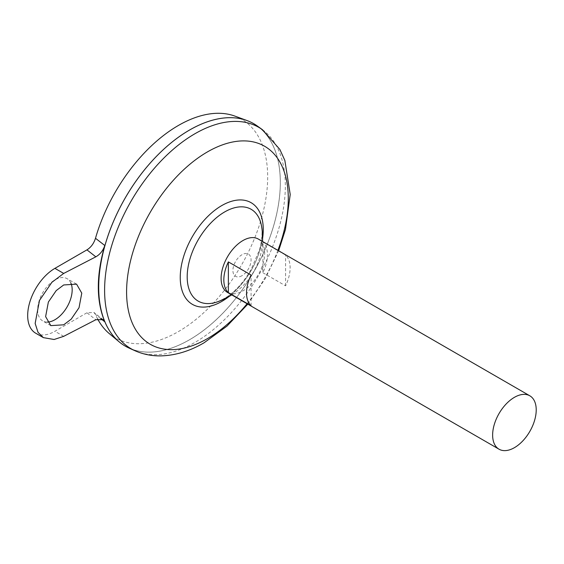 <?xml version="1.0" encoding="UTF-8"?>
<svg xmlns="http://www.w3.org/2000/svg" width="564" height="564" viewBox="0 0 564 564"><rect width="100%" height="100%" fill="white"/><g stroke="black" fill="none" stroke-linecap="round" stroke-linejoin="round"><path stroke-width="0.42" stroke-dasharray="2.82 2.11" d="M70.803 282.867A24.4 14.086 120 0 0 67.123 278.686A24.4 14.086 120 0 0 54.919 279.892A24.4 14.086 120 0 0 38.979 301.395A24.4 14.086 120 0 0 42.716 320.944A24.4 14.086 120 0 0 47.341 322.093M241.991 275.697A12.845 7.417 -60 0 1 232.911 270.452A12.845 7.417 -60 0 1 241.991 254.724A12.845 7.417 -60 0 1 251.072 259.969A12.845 7.417 -60 0 1 241.991 275.697M258.312 239.044A30.823 17.794 -60 0 1 263.036 263.74A30.823 17.794 -60 0 1 242.901 290.904A30.823 17.794 -60 0 1 227.489 292.427M253.722 123.692A128.43 74.145 -60 0 1 273.399 226.608A128.43 74.145 -60 0 1 189.504 339.768A128.402 74.131 -60 0 1 125.321 346.12A128.402 74.131 -60 0 1 105.637 243.225A128.402 74.131 -60 0 1 189.518 130.08A128.402 74.131 -60 0 1 253.722 123.72A128.402 74.131 -60 0 1 273.399 226.608A128.402 74.131 -60 0 1 189.518 339.761A128.43 74.145 -60 0 1 129.135 348.101M189.511 130.065A128.402 74.131 -60 0 1 253.701 123.713A128.402 74.131 -60 0 1 273.385 226.601A128.402 74.131 -60 0 1 189.504 339.747A128.402 74.131 -60 0 1 125.3 346.106A128.402 74.131 -60 0 1 98.707 287.337M217.394 301.86L223.859 298.842C234.081 292.822 243.14 283.093 251.043 269.655L259.313 250.268C261.118 244.973 263.05 233.151 261.428 225.586A52.995 30.597 -60 0 1 262.14 233.574A52.995 30.597 -60 0 1 224.662 298.483M234.948 116.121A126.223 72.876 -60 0 1 262.479 214.637A126.223 72.876 -60 0 1 178.421 331.576A126.223 72.876 -60 0 1 109.353 333.662M97.65 318.991A126.223 72.876 -60 0 1 95.492 314.493L93.984 312.47L86.948 312.78L95.831 319.739M257.346 126.033A128.43 74.145 -60 0 1 272.377 229.999A128.43 74.145 -60 0 1 189.518 339.782A128.43 74.145 -60 0 1 125.3 346.134L125.3 346.106M100.822 318.688L95.492 314.493M35.659 333.183A38.528 22.243 120 0 0 54.919 331.272L86.948 312.78M262.88 272.722L285.581 285.828A30.823 17.794 120 0 0 285.581 255.083L262.88 241.97A30.823 17.794 -60 0 1 262.88 272.722L262.88 241.97M251.072 305.751L251.072 275.006M285.581 285.828L285.581 255.083M262.457 129.713A127.795 73.785 -60 0 1 277.417 233.172A127.795 73.785 -60 0 1 194.968 342.411A127.795 73.785 -60 0 1 134.881 350.688M262.613 238.311A58.698 33.889 -60 0 1 229.005 296.523M277.904 250.353A114.337 66.016 -60 0 1 247.081 303.742M63.697 336.341L54.919 331.272M76.577 284.143L67.123 278.686M231.712 294.866A67.44 67.44 0 0 0 262.535 241.484M247.8 304.158L265.235 278.63L278.623 250.768M50.816 325.625L42.716 320.944M103.198 319.682L93.984 312.47"/><path stroke-width="0.85" d="M47.341 322.093A24.4 14.086 120 0 0 54.919 319.739A24.4 14.086 120 0 0 70.803 282.867M63.697 284.961L76.577 284.143L81.773 293.139L79.03 307.711L71.177 319.189L63.697 324.808L50.816 325.625L45.621 316.63L48.363 302.057L56.224 290.58L63.697 284.961M499.013 449.191L227.489 292.427A30.823 17.794 -60 0 1 222.766 267.731A30.823 17.794 -60 0 1 242.901 240.567A30.823 17.794 -60 0 1 258.312 239.044L529.836 395.808A30.823 17.794 -60 0 1 534.559 420.504A30.823 17.794 -60 0 1 514.424 447.668A30.823 17.794 -60 0 1 499.013 449.191A30.823 17.794 -60 0 1 494.29 424.495A30.823 17.794 -60 0 1 514.424 397.331A30.823 17.794 -60 0 1 529.836 395.808M228.371 261.893L251.072 275.006A30.823 17.794 120 0 0 251.072 305.751L228.371 292.646A30.823 17.794 -60 0 1 228.371 261.893L228.371 292.646M98.707 287.337A128.402 74.131 -60 0 1 189.504 130.072A128.43 74.145 -60 0 1 257.346 126.033L262.457 129.713A127.795 73.785 -60 0 0 194.968 133.717A127.795 73.785 -60 0 0 110.516 249.704A127.795 73.785 -60 0 0 134.881 350.688L129.135 348.101A128.43 74.145 -60 0 1 104.65 246.616A128.43 74.145 -60 0 1 189.518 130.058A128.402 74.131 -60 0 1 189.511 130.065M224.662 298.483A52.995 30.597 -60 0 1 217.394 301.86A52.995 30.597 -60 0 1 187.192 276.846A52.995 30.597 -60 0 1 224.662 211.937A52.995 30.597 -60 0 1 261.428 225.586A67.44 67.44 0 0 1 262.535 241.484M217.394 301.86L217.394 301.86A67.44 67.44 0 0 0 231.712 294.866M125.3 346.134A128.43 74.145 -60 0 1 119.223 341.897L109.353 333.662A126.223 72.876 -60 0 1 97.65 318.991M119.223 341.897A128.43 74.145 -60 0 1 107.435 237.388A128.43 74.145 -60 0 1 189.504 130.051A128.43 74.145 -60 0 1 247.018 120.555A128.43 74.145 -60 0 1 253.722 123.692M95.492 238.283L104.798 245.488C96.148 275.401 96.148 300.845 104.798 321.811L103.198 319.682L95.831 319.739L63.697 336.341L54.109 339.493L43.365 337.632L38.014 332.295L35.151 323.433L39.487 300.422L51.895 282.296L63.697 273.427L95.831 256.824L86.948 249.866C90.966 247.349 93.814 243.486 95.492 238.283A126.223 72.876 -60 0 1 178.421 125.448A126.223 72.876 -60 0 1 234.948 116.121L247.018 120.555M104.798 321.811L100.822 318.688M86.948 249.866L54.919 268.358A38.528 22.243 120 0 0 29.751 302.311A38.528 22.243 120 0 0 35.659 333.183L43.365 337.632M104.798 245.488C103.078 250.62 100.089 254.399 95.831 256.824M247.081 303.742A114.337 66.016 -60 0 1 207.439 338.619A114.337 66.016 -60 0 1 126.59 291.94A114.337 66.016 -60 0 1 207.439 151.906A114.337 66.016 -60 0 1 277.904 250.353M229.005 296.523A58.698 33.889 -60 0 1 221.744 301.451A58.698 33.889 -60 0 1 180.24 277.488A58.698 33.889 -60 0 1 221.744 205.592A58.698 33.889 -60 0 1 262.613 238.311M63.697 273.427L54.919 268.358M134.881 350.688C142.974 354.277 151.547 356.011 160.606 355.891C175.256 355.531 189.737 351.168 204.055 342.799L226.968 326.133L247.8 304.158M278.623 250.768L285.454 229.506L290.213 194.481L284.855 160.437L279.822 149.382L262.457 129.713"/></g></svg>
